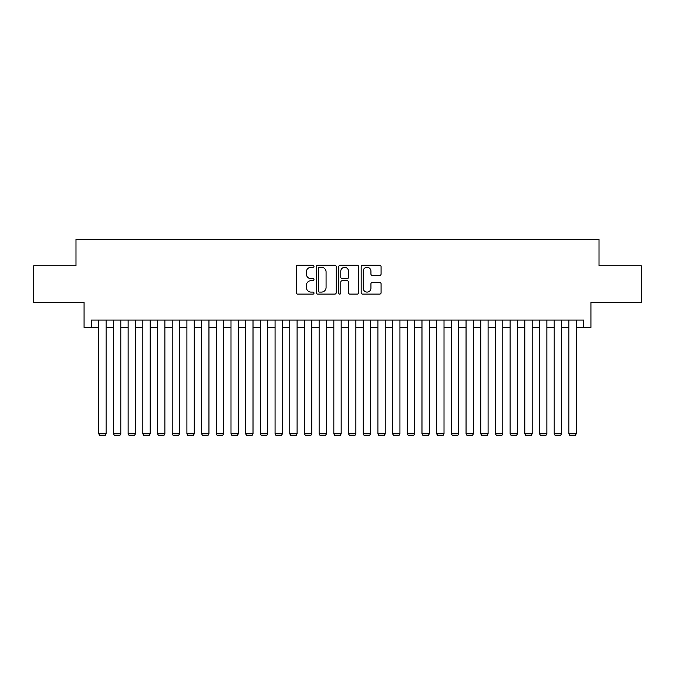<?xml version="1.0" encoding="UTF-8"?>
<svg xmlns="http://www.w3.org/2000/svg" width="675" height="675" viewBox="0 0 675 675"><rect width="100%" height="100%" fill="white"/><g stroke="black" fill="none" stroke-linecap="round" stroke-linejoin="round"><path stroke-width="1.01" d="M313.993 266.279A1.012 1.012 0 0 0 312.981 265.267L297.667 265.267A1.443 1.443 0 0 0 296.224 266.709L296.224 292.663A1.443 1.443 0 0 0 297.667 294.106L312.981 294.106A1.012 1.012 0 0 0 313.993 293.102A1.012 1.012 0 0 0 312.981 292.089L310.998 292.089A4.615 4.615 0 0 1 306.391 287.474L306.391 285.314A4.615 4.615 0 0 1 310.998 280.699L312.981 280.699A1.012 1.012 0 0 0 313.993 279.686A1.012 1.012 0 0 0 312.981 278.682L310.998 278.682A4.615 4.615 0 0 1 306.391 274.067L306.391 271.898A4.615 4.615 0 0 1 310.998 267.283L312.981 267.283A1.012 1.012 0 0 0 313.993 266.279M379.645 275.434A1.443 1.443 0 0 0 381.088 273.991L381.088 266.709A1.443 1.443 0 0 0 379.645 265.267L362.627 265.267A1.443 1.443 0 0 0 361.184 266.709L361.184 292.663A1.443 1.443 0 0 0 362.627 294.106L379.645 294.106A1.443 1.443 0 0 0 381.088 292.663L381.088 283.871A1.443 1.443 0 0 0 379.645 282.428L372.364 282.428A1.443 1.443 0 0 0 370.921 283.871L370.921 288.233A3.856 3.856 0 0 1 367.065 292.089A3.856 3.856 0 0 1 363.209 288.233L363.209 271.148A3.856 3.856 0 0 1 367.065 267.283A3.856 3.856 0 0 1 370.921 271.148L370.921 273.991A1.443 1.443 0 0 0 372.364 275.434L379.645 275.434M91.412 327.434L91.412 320.093L583.588 320.093L583.588 327.434L590.929 327.434L590.929 302.459L641.25 302.459L641.25 265.731L599.012 265.731L599.012 239.288L75.988 239.288L75.988 265.731L33.75 265.731L33.75 302.459L84.071 302.459L84.071 327.434L98.761 327.434M336.234 266.709A1.443 1.443 0 0 0 334.8 265.267L317.782 265.267A1.443 1.443 0 0 0 316.339 266.709L316.339 292.663A1.443 1.443 0 0 0 317.782 294.106L334.8 294.106A1.443 1.443 0 0 0 336.234 292.663L336.234 266.709M340.2 265.267L357.218 265.267A1.443 1.443 0 0 1 358.661 266.709L358.661 292.663A1.443 1.443 0 0 1 357.218 294.106L349.937 294.106A1.443 1.443 0 0 1 348.494 292.663L348.494 282.142A1.443 1.443 0 0 0 347.051 280.699L342.225 280.699A1.443 1.443 0 0 0 340.782 282.142L340.782 293.102A1.012 1.012 0 0 1 339.77 294.106A1.012 1.012 0 0 1 338.766 293.102L338.766 266.709A1.443 1.443 0 0 1 340.2 265.267M106.11 327.434L113.451 327.434M120.8 327.434L128.14 327.434M135.489 327.434L142.838 327.434M150.179 327.434L157.528 327.434M164.877 327.434L172.218 327.434M179.567 327.434L186.907 327.434M194.257 327.434L201.606 327.434M208.946 327.434L216.295 327.434M223.636 327.434L230.985 327.434M238.334 327.434L245.675 327.434M253.024 327.434L260.373 327.434M267.713 327.434L275.062 327.434M282.403 327.434L289.752 327.434M297.101 327.434L304.442 327.434M311.791 327.434L319.132 327.434M326.481 327.434L333.83 327.434M341.17 327.434L348.519 327.434M355.868 327.434L363.209 327.434M370.558 327.434L377.899 327.434M385.248 327.434L392.597 327.434M399.938 327.434L407.287 327.434M414.627 327.434L421.976 327.434M429.325 327.434L436.666 327.434M444.015 327.434L451.364 327.434M458.705 327.434L466.054 327.434M473.394 327.434L480.743 327.434M488.093 327.434L495.433 327.434M502.782 327.434L510.123 327.434M517.472 327.434L524.821 327.434M532.162 327.434L539.511 327.434M546.86 327.434L554.2 327.434M561.549 327.434L568.89 327.434M576.239 327.434L583.588 327.434M319.368 267.283A1.012 1.012 0 0 0 318.355 268.296L318.355 291.077A1.012 1.012 0 0 0 319.368 292.089L321.46 292.089A4.615 4.615 0 0 0 326.076 287.474L326.076 271.898A4.615 4.615 0 0 0 321.46 267.283L319.368 267.283M348.494 271.215A3.856 3.856 0 0 0 344.638 267.359A3.856 3.856 0 0 0 340.782 271.215L340.782 277.239A1.443 1.443 0 0 0 342.225 278.682L347.051 278.682A1.443 1.443 0 0 0 348.494 277.239L348.494 271.215M106.11 320.093L106.11 433.806L98.761 433.806L98.761 320.093M106.11 433.806L105.005 435.712L99.866 435.712L98.761 433.806M120.8 320.093L120.8 433.806L113.451 433.806L113.451 320.093M120.8 433.806L119.694 435.712L114.556 435.712L113.451 433.806M135.489 320.093L135.489 433.806L128.14 433.806L128.14 320.093M135.489 433.806L134.384 435.712L129.246 435.712L128.14 433.806M150.179 320.093L150.179 433.806L142.838 433.806L142.838 320.093M150.179 433.806L149.082 435.712L143.935 435.712L142.838 433.806M164.877 320.093L164.877 433.806L157.528 433.806L157.528 320.093M164.877 433.806L163.772 435.712L158.625 435.712L157.528 433.806M179.567 320.093L179.567 433.806L172.218 433.806L172.218 320.093M179.567 433.806L178.462 435.712L173.323 435.712L172.218 433.806M194.257 320.093L194.257 433.806L186.907 433.806L186.907 320.093M194.257 433.806L193.151 435.712L188.013 435.712L186.907 433.806M208.946 320.093L208.946 433.806L201.606 433.806L201.606 320.093M208.946 433.806L207.849 435.712L202.703 435.712L201.606 433.806M223.636 320.093L223.636 433.806L216.295 433.806L216.295 320.093M223.636 433.806L222.539 435.712L217.392 435.712L216.295 433.806M238.334 320.093L238.334 433.806L230.985 433.806L230.985 320.093M238.334 433.806L237.229 435.712L232.09 435.712L230.985 433.806M253.024 320.093L253.024 433.806L245.675 433.806L245.675 320.093M253.024 433.806L251.918 435.712L246.78 435.712L245.675 433.806M267.713 320.093L267.713 433.806L260.373 433.806L260.373 320.093M267.713 433.806L266.617 435.712L261.47 435.712L260.373 433.806M282.403 320.093L282.403 433.806L275.062 433.806L275.062 320.093M282.403 433.806L281.306 435.712L276.159 435.712L275.062 433.806M297.101 320.093L297.101 433.806L289.752 433.806L289.752 320.093M297.101 433.806L295.996 435.712L290.858 435.712L289.752 433.806M311.791 320.093L311.791 433.806L304.442 433.806L304.442 320.093M311.791 433.806L310.686 435.712L305.547 435.712L304.442 433.806M326.481 320.093L326.481 433.806L319.132 433.806L319.132 320.093M326.481 433.806L325.375 435.712L320.237 435.712L319.132 433.806M341.17 320.093L341.17 433.806L333.83 433.806L333.83 320.093M341.17 433.806L340.073 435.712L334.927 435.712L333.83 433.806M355.868 320.093L355.868 433.806L348.519 433.806L348.519 320.093M355.868 433.806L354.763 435.712L349.625 435.712L348.519 433.806M370.558 320.093L370.558 433.806L363.209 433.806L363.209 320.093M370.558 433.806L369.453 435.712L364.314 435.712L363.209 433.806M385.248 320.093L385.248 433.806L377.899 433.806L377.899 320.093M385.248 433.806L384.142 435.712L379.004 435.712L377.899 433.806M399.938 320.093L399.938 433.806L392.597 433.806L392.597 320.093M399.938 433.806L398.841 435.712L393.694 435.712L392.597 433.806M414.627 320.093L414.627 433.806L407.287 433.806L407.287 320.093M414.627 433.806L413.53 435.712L408.383 435.712L407.287 433.806M429.325 320.093L429.325 433.806L421.976 433.806L421.976 320.093M429.325 433.806L428.22 435.712L423.082 435.712L421.976 433.806M444.015 320.093L444.015 433.806L436.666 433.806L436.666 320.093M444.015 433.806L442.91 435.712L437.771 435.712L436.666 433.806M458.705 320.093L458.705 433.806L451.364 433.806L451.364 320.093M458.705 433.806L457.608 435.712L452.461 435.712L451.364 433.806M473.394 320.093L473.394 433.806L466.054 433.806L466.054 320.093M473.394 433.806L472.298 435.712L467.151 435.712L466.054 433.806M488.093 320.093L488.093 433.806L480.743 433.806L480.743 320.093M488.093 433.806L486.987 435.712L481.849 435.712L480.743 433.806M502.782 320.093L502.782 433.806L495.433 433.806L495.433 320.093M502.782 433.806L501.677 435.712L496.538 435.712L495.433 433.806M517.472 320.093L517.472 433.806L510.123 433.806L510.123 320.093M517.472 433.806L516.375 435.712L511.228 435.712L510.123 433.806M532.162 320.093L532.162 433.806L524.821 433.806L524.821 320.093M532.162 433.806L531.065 435.712L525.918 435.712L524.821 433.806M546.86 320.093L546.86 433.806L539.511 433.806L539.511 320.093M546.86 433.806L545.754 435.712L540.616 435.712L539.511 433.806M561.549 320.093L561.549 433.806L554.2 433.806L554.2 320.093M561.549 433.806L560.444 435.712L555.306 435.712L554.2 433.806M576.239 320.093L576.239 433.806L568.89 433.806L568.89 320.093M576.239 433.806L575.134 435.712L569.995 435.712L568.89 433.806"/></g></svg>
